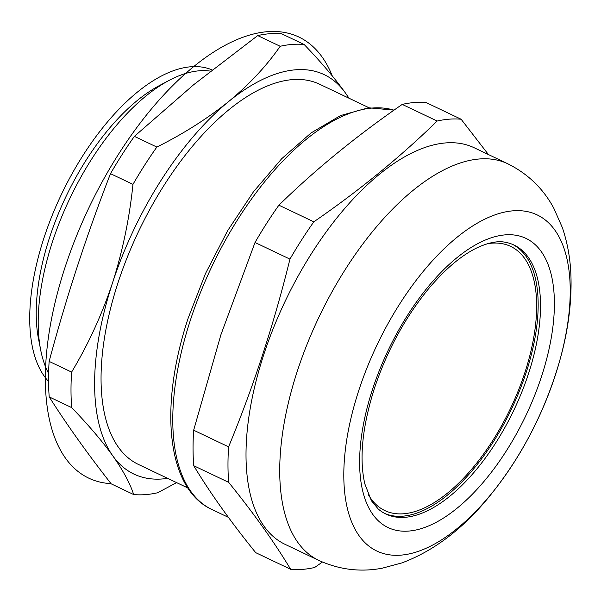 <?xml version="1.0" encoding="UTF-8"?>
<svg xmlns="http://www.w3.org/2000/svg" width="601" height="601" viewBox="0 0 601 601"><rect width="100%" height="100%" fill="white"/><g stroke="black" fill="none" stroke-linecap="round" stroke-linejoin="round"><path stroke-width="0.9" d="M210.583 71.143A177.34 84.35 115.5 0 0 168.934 80.489A177.34 84.35 115.5 0 0 40.658 349.872A177.34 84.35 115.5 0 0 48.591 373.446M487.606 243.683A146.306 69.588 -64.5 0 1 510.61 246.38A146.306 69.588 -64.5 0 1 518.302 390.658A146.306 69.588 -64.5 0 1 403.481 513.787A146.306 69.588 -64.5 0 1 384.813 510.565A146.306 69.588 -64.5 0 1 368.218 494.405M49.214 396.908C66.606 424.329 87.265 453.304 111.193 483.843L133.67 494.548C130.071 483.407 123.13 470.53 112.845 455.919C102.162 441.111 88.445 425.012 71.692 407.606L49.214 396.908A243.397 115.768 -64.5 0 1 49.139 361.396L71.609 372.094C88.257 344.411 101.877 314.736 112.455 283.071C122.634 251.218 129.47 218.321 132.971 184.364L110.494 173.666C86.769 234.683 66.32 297.262 49.139 361.396M110.494 173.666A243.397 115.768 -64.5 0 1 134.376 136.367L156.846 147.065C183.673 133.655 207.615 118.465 228.68 101.516C249.347 84.373 266.513 65.96 280.186 46.277L257.709 35.579L193.567 84.794L134.376 136.367M257.709 35.579A243.397 115.768 -64.5 0 1 281.666 33.791L304.144 44.489C320.896 61.895 334.614 77.995 345.297 92.802L349.061 98.248M228.665 482.355L193.74 465.722C209.877 492.55 230.536 521.533 255.718 552.665L290.644 569.297C274.514 542.47 253.855 513.494 228.665 482.355A243.397 115.768 -64.5 0 1 228.59 446.851C253.562 386.428 274.018 323.849 289.945 259.121A243.397 115.768 -64.5 0 1 313.827 221.822C359.466 190.374 400.574 156.778 437.16 121.034A243.397 115.768 -64.5 0 1 461.125 119.238L488.433 154.547M193.74 465.722A243.397 115.768 -64.5 0 1 193.657 430.218L228.59 446.851M289.945 259.121L255.019 242.488L220.92 334.719L193.657 430.218M255.019 242.488A243.397 115.768 -64.5 0 1 278.894 205.189L313.827 221.822M437.16 121.034L402.234 104.401C356.596 135.841 315.487 169.437 278.894 205.189M402.234 104.401A243.397 115.768 -64.5 0 1 426.192 102.606L461.125 119.238M512.826 244.517A148.965 70.85 -64.5 0 1 518.979 392.092A148.965 70.85 -64.5 0 1 402.58 516.199A148.965 70.85 -64.5 0 1 384.753 513.457M404.939 517.326A148.965 70.85 -64.5 0 1 385.925 514.043A148.965 70.85 -64.5 0 1 378.247 509.024L371.388 500.716L364.822 483.858C359.082 458.751 362.268 426.943 374.378 388.434C386.939 350.894 404.894 317.809 428.25 289.171C444.905 269.316 461.132 255.545 476.939 247.86C488.328 242.571 497.778 240.7 505.283 242.256A148.965 70.85 -64.5 0 1 514.013 245.05A148.965 70.85 -64.5 0 1 521.848 391.95A148.965 70.85 -64.5 0 1 404.939 517.326M358.857 390.237A186.205 88.565 -64.5 0 1 554.836 230.085A186.205 88.565 -64.5 0 1 457.338 528.384A186.205 88.565 -64.5 0 1 358.857 390.237M318.808 560.41L285.099 544.356A219.681 104.484 -64.5 0 1 263.749 354.665A219.681 104.484 -64.5 0 1 473.994 147.673L507.702 163.727C527.866 173.787 543.199 188.564 553.724 208.051L562.311 227.486C567.524 242.834 570.402 259.046 570.95 276.122C571.791 303.152 568.035 331.399 559.681 360.855C544.724 412.556 520.684 458.48 487.576 498.635C461.696 529.774 433.141 551.2 401.896 562.912L382.198 568.2C360.442 572.31 339.317 569.71 318.808 560.41A219.681 104.484 -64.5 0 1 297.457 370.719A219.681 104.484 -64.5 0 1 507.702 163.727M322.429 562.04L314.608 567.509A243.397 115.768 -64.5 0 1 290.644 569.297M187.888 487.997L138.53 464.49A210.59 100.164 -64.5 0 1 127.457 256.822A210.59 100.164 -64.5 0 1 292.732 79.587A210.59 100.164 -64.5 0 1 319.612 84.223L368.961 107.729M40.658 349.872L38.524 338.941A166.702 79.287 -64.5 0 1 159.107 85.725L168.934 80.489M176.619 482.633L157.627 492.76A243.397 115.768 -64.5 0 1 133.67 494.548M71.692 407.606A243.397 115.768 -64.5 0 1 71.609 372.094M132.971 184.364A243.397 115.768 -64.5 0 1 156.846 147.065M280.186 46.277A243.397 115.768 -64.5 0 1 304.144 44.489M167.641 478.351A221.228 105.22 -64.5 0 1 112.845 455.919A221.228 105.22 -64.5 0 1 112.455 283.071A221.228 105.22 -64.5 0 1 228.68 101.516A221.228 105.22 -64.5 0 1 345.297 92.802A221.228 105.22 -64.5 0 1 348.715 98.083M332.263 75.899A244.284 116.188 115.5 0 0 267.708 31.658A244.284 116.188 115.5 0 0 67.8 259.166A244.284 116.188 115.5 0 0 111.035 483.64M212.138 69.919A177.34 84.35 115.5 0 0 191.133 66.741A177.34 84.35 115.5 0 0 58.387 200.914A177.34 84.35 115.5 0 0 48.538 381.44M393.993 110.163A219.681 104.484 115.5 0 0 190.509 319.792A219.681 104.484 115.5 0 0 211.86 509.475C166.71 488.891 158.709 406.629 188.256 317.929L205.55 273.432L227.621 230.724L253.412 191.862L281.689 158.724L311.145 132.889L340.482 115.595L368.526 107.774L394.031 110.133M372.575 389.208A160.182 76.184 -64.5 0 1 541.163 251.443A160.182 76.184 -64.5 0 1 457.293 508.048A160.182 76.184 -64.5 0 1 372.575 389.208M228.41 517.356L211.86 509.475"/></g></svg>

